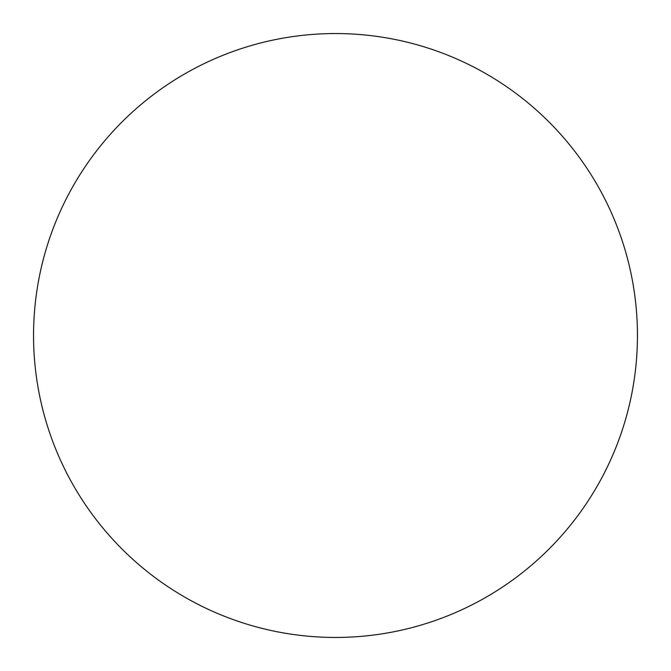 <?xml version="1.0" encoding="UTF-8"?>
<svg xmlns="http://www.w3.org/2000/svg" width="671" height="671" viewBox="0 0 671 671"><rect width="100%" height="100%" fill="white"/><g stroke="black" fill="none" stroke-linecap="round" stroke-linejoin="round"><path stroke-width="1.01" d="M335.5 637.45A301.95 301.95 0 0 1 33.55 335.5A301.95 301.95 0 0 1 335.5 33.55A301.95 301.95 0 0 1 637.45 335.5A301.95 301.95 0 0 1 335.5 637.45"/></g></svg>
